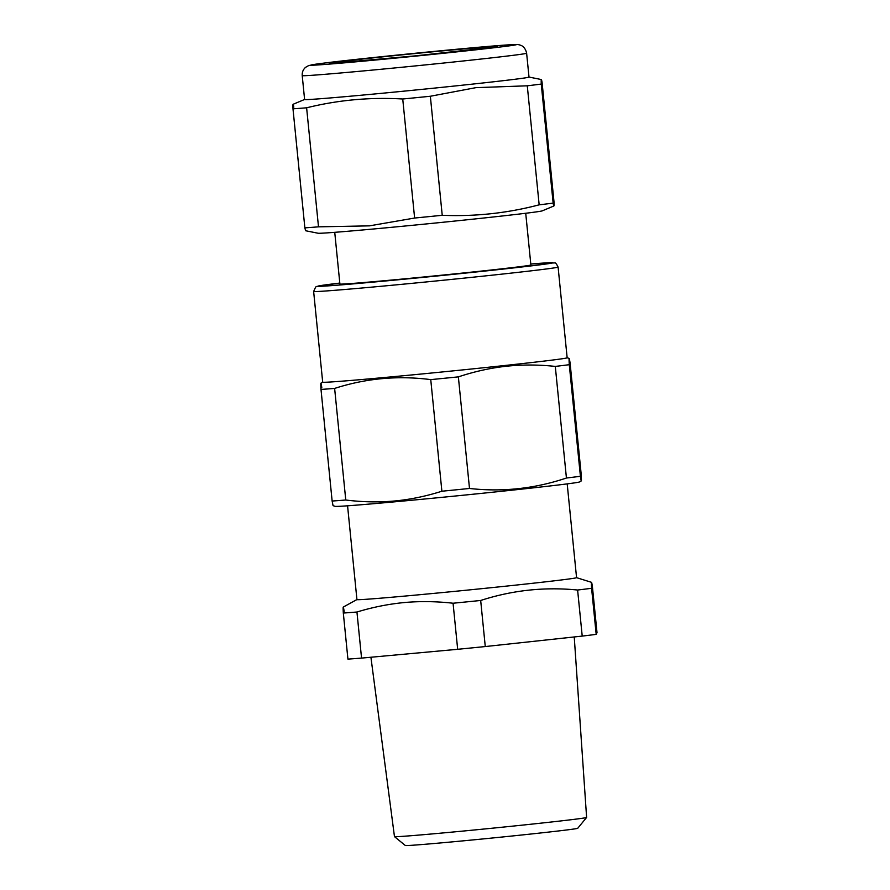 <?xml version="1.0" encoding="UTF-8"?>
<svg xmlns="http://www.w3.org/2000/svg" width="890" height="890" viewBox="0 0 890 890"><rect width="100%" height="100%" fill="white"/><g stroke="black" fill="none" stroke-linecap="round" stroke-linejoin="round"><path stroke-width="1.33" d="M343.24 607.091L356.923 599.56A110.36 1.546 174.3 0 0 371.241 598.926A110.36 1.546 174.3 0 0 413.394 595.299A110.36 1.546 174.3 0 0 576.564 577.666L591.538 582.338L592.406 586.644C591.461 580.425 591.194 580.97 591.594 588.29A136.749 1.913 174.3 0 1 577.61 590.026C544.624 586.744 512.306 590.226 480.678 600.472A136.749 1.913 174.3 0 1 453.066 603.231C437.391 601.462 422.038 601.151 407.03 602.308C390.365 603.687 373.666 606.924 356.946 612.02A136.749 1.913 174.3 0 1 349.525 612.598A136.749 1.913 174.3 0 1 343.318 613.043C342.917 605.723 343.195 605.178 344.141 611.397M592.406 586.644L597.012 632.712L596.189 634.37A136.749 1.913 174.3 0 1 582.216 636.094L485.272 646.552A136.749 1.913 174.3 0 1 457.671 649.299L361.551 658.099A136.749 1.913 174.3 0 1 354.12 658.667A136.749 1.913 174.3 0 1 347.923 659.112L343.318 613.043M591.594 588.29L596.189 634.37M577.61 590.026L582.216 636.094M480.678 600.472L485.272 646.552M453.066 603.231L457.671 649.299M356.946 612.02L361.551 658.099M370.919 657.243L394.47 836.611A96.543 1.346 -5.7 0 0 394.481 836.633A96.543 1.346 -5.7 0 0 464.958 830.882A96.543 1.346 -5.7 0 0 572.214 819.59A96.543 1.346 -5.7 0 0 586.599 817.454A96.543 1.346 -5.7 0 0 586.61 817.432L574.239 636.951M586.599 817.454L577.732 828.29A86.641 1.213 174.3 0 1 564.816 830.203A86.641 1.213 174.3 0 1 468.563 840.338A86.641 1.213 174.3 0 1 405.317 845.5L394.481 836.633M333.049 505.642L332.137 501.037A136.749 1.913 -5.7 0 0 338.345 500.592A136.749 1.913 -5.7 0 0 345.765 500.013L334.629 388.418C365.957 378.317 397.997 375.38 430.749 379.618L441.885 491.224A136.749 1.913 -5.7 0 0 469.497 488.465C502.527 492.159 534.834 488.677 566.429 478.019A136.749 1.913 -5.7 0 0 580.413 476.284L581.337 480.889L579.49 481.957A122.831 1.713 -5.7 0 1 397.93 501.526A122.831 1.713 -5.7 0 1 335.141 506.343L333.049 505.642M441.885 491.224C426.822 495.997 411.825 499.179 396.896 500.77C380.297 502.461 363.253 502.205 345.765 500.013M569.277 364.689L580.413 476.284C581.404 482.903 581.671 482.358 581.226 474.637L570.09 363.031C569.099 356.412 568.832 356.968 569.277 364.689A136.749 1.913 174.3 0 1 555.293 366.413L566.429 478.019M469.497 488.465L458.361 376.87A136.749 1.913 174.3 0 1 430.749 379.618M458.361 376.87C473.558 371.82 488.677 368.382 503.74 366.535C520.472 364.566 537.66 364.522 555.293 366.413M567.141 357.747L569.177 358.436L570.09 363.031M332.137 501.037L321.001 389.431C320.556 381.71 320.834 381.165 321.824 387.784M558.097 267.067L567.153 357.769A122.831 1.713 174.3 0 1 502.728 365.723A122.831 1.713 174.3 0 1 338.623 381.432A122.831 1.713 174.3 0 1 322.692 382.177L313.636 291.464A122.831 1.713 -5.7 0 0 329.567 290.719A122.831 1.713 -5.7 0 0 467.15 277.814A122.831 1.713 -5.7 0 0 558.097 267.067C556.461 263.763 555.327 262.383 554.67 262.906L530.785 264.007A118.036 1.647 -5.7 0 1 537.538 263.485A118.036 1.647 -5.7 0 1 493.372 270.148A118.036 1.647 -5.7 0 1 333.249 285.501A118.036 1.647 -5.7 0 1 339.802 283.065L316.74 286.447L315.65 287.036L313.636 291.464M334.629 388.418A136.749 1.913 174.3 0 1 327.209 388.986A136.749 1.913 174.3 0 1 321.001 389.431M334.74 232.335L339.902 284.021A95.964 1.335 -5.7 0 0 352.34 283.443A95.964 1.335 -5.7 0 0 459.83 273.352A95.964 1.335 -5.7 0 0 530.885 264.964L525.723 213.266M305.593 230.733L304.87 227.862A136.749 1.913 -5.7 0 0 311.077 227.417A136.749 1.913 -5.7 0 0 318.498 226.839L306.616 107.801C338.178 100.003 370.218 97.077 402.736 99.001L414.618 218.039A136.749 1.913 -5.7 0 0 442.23 215.291C475.026 216.671 507.333 213.188 539.162 204.834A136.749 1.913 -5.7 0 0 553.146 203.109L553.88 205.979L542.244 210.863A112.763 1.58 -5.7 0 1 375.636 228.797A112.763 1.58 -5.7 0 1 318.075 233.236L305.593 230.733M414.618 218.039L369.45 225.86L318.498 226.839M541.265 84.072L553.146 203.109C553.903 207.415 554.17 206.869 553.958 201.452L542.077 82.414C541.32 78.109 541.053 78.654 541.265 84.072A136.749 1.913 174.3 0 1 527.28 85.807L539.162 204.834M442.23 215.291L430.348 96.254A136.749 1.913 174.3 0 1 402.736 99.001M430.348 96.254L475.905 87.654L527.28 85.807M529.005 77.063L541.365 79.544L542.077 82.414M304.87 227.862L292.988 108.825C292.777 103.407 293.055 102.862 293.811 107.167M526.624 53.233L529.005 77.096A112.763 1.58 174.3 0 1 469.876 84.394A112.763 1.58 174.3 0 1 319.232 98.823A112.763 1.58 174.3 0 1 304.603 99.502L302.222 75.628A112.763 1.58 -5.7 0 0 316.84 74.949A112.763 1.58 -5.7 0 0 443.142 63.09A112.763 1.58 -5.7 0 0 526.624 53.233C525.189 46.447 520.672 45.257 520.873 45.357L519.248 44.812C517.09 44.433 518.703 44.155 502.984 45.234C468.385 47.737 360.951 58.44 325.017 62.968L308.752 65.526L305.548 67.351C303.112 69.531 301.999 72.29 302.222 75.628M306.616 107.801A136.749 1.913 174.3 0 1 299.196 108.38A136.749 1.913 174.3 0 1 292.988 108.825M340.803 62.712A83.972 1.168 -5.7 0 0 454.712 51.787A83.972 1.168 -5.7 0 0 486.14 47.048A83.972 1.168 -5.7 0 0 372.22 57.972A83.972 1.168 -5.7 0 0 340.803 62.712M324.194 64.503A103.162 1.435 -5.7 0 0 464.146 51.086A103.162 1.435 -5.7 0 0 502.75 45.257A103.162 1.435 -5.7 0 0 362.797 58.684A103.162 1.435 -5.7 0 0 324.194 64.503M356.935 599.582L347.567 505.809M576.564 577.666L567.197 483.882M322.692 382.144L320.889 383.19M304.603 99.469L293.077 104.297M333.16 63.223L415.307 55.87L493.85 47.181"/></g></svg>
